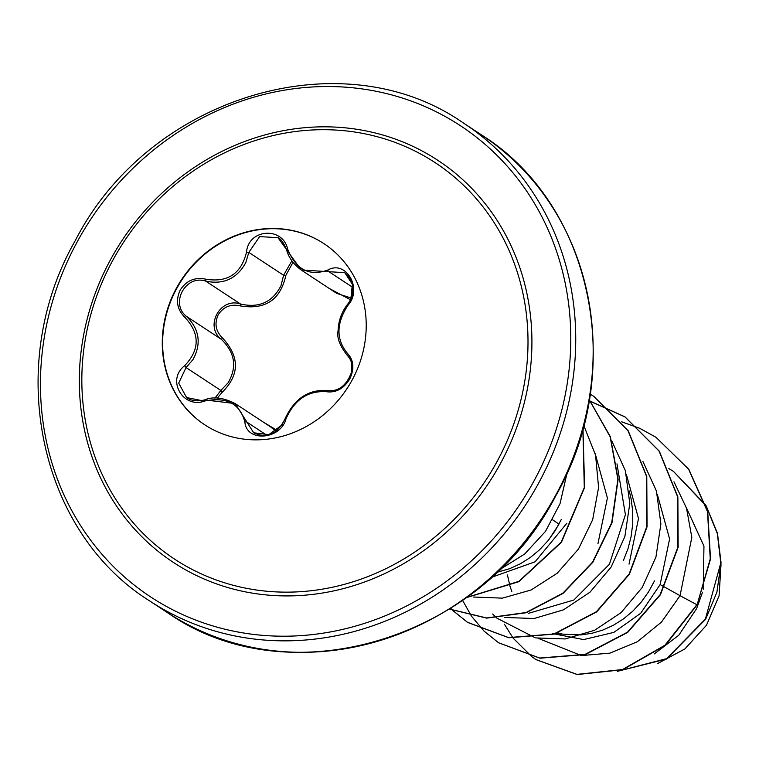 <?xml version="1.0" encoding="UTF-8"?>
<svg xmlns="http://www.w3.org/2000/svg" width="759" height="759" viewBox="0 0 759 759"><rect width="100%" height="100%" fill="white"/><g stroke="black" fill="none" stroke-linecap="round" stroke-linejoin="round"><path stroke-width="1.14" d="M204.845 424.888A108.433 99.059 123.3 0 1 176.8 288.363A108.433 99.059 123.3 0 1 324.008 243.686M352.053 380.202A108.433 99.059 123.3 0 1 204.674 424.765A108.433 99.059 123.3 0 1 176.449 288.135A108.433 99.059 123.3 0 1 323.827 243.573A108.433 99.059 123.3 0 1 352.053 380.202M347.935 305.308C336.161 323.457 336 339.482 347.47 353.39C353.798 360.183 354.548 368.741 349.719 379.073C343.628 388.741 335.895 392.963 326.541 391.739C308.154 390.449 294.634 399.49 285.991 418.845C280.612 439.878 246.324 442.459 244.872 421.976C239.967 403.665 226.618 396.663 204.826 400.98C182.91 409.224 166.107 379.804 184.646 365.715C199.826 349.766 199.987 333.723 185.12 317.594C177.075 309.691 175.424 300.555 180.158 290.175C186.316 280.536 194.94 276.883 206.012 279.217C227.738 282.709 241.248 273.676 246.523 252.14C248.421 228.801 282.709 226.258 287.642 249.056C295.906 269.616 309.274 276.627 327.727 270.071C346.123 259.493 362.963 288.904 347.935 305.308A1.935 0.56 -141.7 0 1 347.508 304.359A1.935 0.56 -141.7 0 1 347.793 304.283M293.012 262.358L285.858 275.356C280.46 299.919 265.233 310.099 240.167 305.896C230.745 303.79 223.412 306.788 218.175 314.881C214.237 323.657 215.727 331.398 222.634 338.106C239.853 356.844 239.683 374.937 222.112 392.375L220.85 390.449L228.155 382.716C237.263 367.052 234.996 352.584 221.343 339.32C204.19 326.427 220.271 296.826 240.546 304.036C259.047 308.277 272.528 302.167 280.982 285.707L283.591 275.261L291.873 260.792M350.829 299.141L352.356 284.208L344.757 272.671L301.19 270.005L277.984 237.671L259.625 236.609L248.819 252.396L245.802 262.576C237.017 278.619 223.677 284.815 205.774 281.172C185.737 274.198 169.703 303.591 186.562 316.446C199.456 329.283 201.6 343.666 192.985 359.586L186.069 367.574L178.688 383.096L186.619 397.583L201.875 400.619M349.206 378.864C353.637 369.377 353.001 361.54 347.299 355.373A1.935 1.167 133.3 0 1 347.233 355.316C351 357.906 352.432 363.514 351.531 372.147C346.569 385.515 338.685 391.663 327.879 390.572A1.935 1.138 -79.1 0 1 328.059 390.629M263.762 422.374L276.931 430.306M222.112 392.375L217.226 398.2M112.844 260.214A237.216 216.704 123.3 0 1 418.399 152.787A237.216 216.704 123.3 0 1 497.003 461.624A237.216 216.704 123.3 0 1 191.439 569.051A237.216 216.704 123.3 0 1 112.844 260.214M558.529 524.943L548.899 539.573M654.163 653.983L678.764 635.245L696.629 608.595L702.53 592.21M703.261 589.307L703.954 546.129L686.307 507.543M554.668 633.993L583.614 639.581L613.841 632.399L640.71 613.272L660.121 584.582L669.59 538.956L657.389 494.593M629.031 564.136L638.499 518.539L626.298 474.147M623.405 560.446L628.025 548.662L631.156 536.366L632.731 523.776L632.702 511.12L631.071 498.625L629.23 490.94M597.94 543.7L607.409 498.037L595.217 453.711M507.429 574.905L509.953 586.081M510.029 586.337L511.822 591.479M558.055 632.93L561.613 633.746M555.389 633.774L580.749 634.932L591.859 633.319L602.836 630.065L613.471 625.217L623.547 618.86L632.864 611.099L641.241 602.067L648.499 591.944L654.495 580.891M491.301 577.4L535.104 561.793L566.85 523.255M496.747 572.371L509.574 568.728L520.209 563.88L530.285 557.523L539.602 549.763L547.97 540.74L555.227 530.607L561.233 519.554M721.012 564.554L719.077 595.824L706.496 625.198L684.95 648.879L657.322 663.736M552.666 519.839L558.975 524.099M660.121 584.582L680.055 595.682L661.459 622.124L637.285 641.772L609.885 653.148L581.83 655.529M581.128 655.472L538.359 638.404M673.964 481.804L686.525 508.207L691.829 537.363L680.055 595.682L696.838 604.705L664.95 645.226L622.484 669.552L576.916 674.371L536.034 659.609L532.012 656.81M531.793 656.649L513.217 638.253M513.103 638.101L504.393 624.221M668.859 468.55L673.404 471.367L705.889 505.646M706.306 506.367L717.35 533.643L720.784 562.979L705.386 619.069L666.677 658.622L617.864 671.203M697.094 604.876L710.528 558.994L707.73 511.737L688.84 469.347L655.909 437.231L688.584 469.176L707.473 511.566L710.263 558.823L697.094 604.876L665.216 645.397L622.75 669.723L577.172 674.542L536.158 659.694M673.527 471.453L705.737 505.114M706.155 505.817L717.464 533.216L721.05 562.751L716.913 592.162L705.633 619.259L666.573 659.011L617.39 671.336M616.972 463.853L625.407 514.659L609.43 564.231L573.832 600.037L528.425 613.348M492.686 614.031L496.68 617.959M496.87 618.13L535.199 637.788M535.816 637.921L565.227 638.945L594.582 630.283L621.099 612.617L642.237 587.466L655.956 557.002L660.89 523.9L656.44 491.054L642.882 461.358M504.726 617.475L534.137 618.5L563.491 609.838L590.009 592.172L611.147 567.02L624.875 536.556L629.799 503.454L625.35 470.608L611.792 440.913M473.635 597.029L502.382 598.139L531.129 589.98L557.277 573.178L578.443 549.089L592.665 519.716L598.585 487.515L595.578 455.191L583.766 425.448M499.403 569.829L524.678 554.013L545.484 531.376L560.038 503.663L567.077 472.999M655.909 437.231L639.714 428.304M639.562 428.237L621.555 421.767M462.554 600.331L471.462 616.137M471.557 616.28L483.957 631.004M484.071 631.118L498.511 642.721L539.668 658.034L585.066 654.391L627.494 632.171L660.197 594.553L677.901 547.068L677.607 496.747L659.068 451.074L624.818 416.786L590.625 401.359M452.981 610.672L467.421 622.276L508.587 637.588L553.985 633.955L596.403 611.726L629.107 574.108L646.81 526.623L646.516 476.301L627.987 430.628L593.737 396.34L590.179 394.101L593.737 396.34M449.413 609.06L486.69 617.968L526.063 612.522L562.817 593.225L592.57 562.134L611.726 522.695L617.883 479.299L610.17 436.767L589.269 399.841M466.567 597.466L518.852 581.366L561.186 542.116L584.288 487.582L582.874 428.797M498.644 642.807L539.934 658.205L585.331 654.562L627.759 632.342L660.453 594.724L678.157 547.239L677.863 496.917L659.334 451.235L625.084 416.957L590.72 401.492M450.685 608.253L453.009 610.615M453.123 610.729L467.677 622.446L508.843 637.759L554.241 634.116L596.669 611.896L629.363 574.278L647.066 526.793L646.772 476.472L628.243 430.799L593.993 396.511M449.366 609.088L486.69 618.13L526.148 612.75L563.007 593.443L592.826 562.305L612.01 522.771L618.139 479.271L610.331 436.662L589.288 399.718M466.292 597.665L518.862 581.679L561.451 542.277L584.601 487.449L582.978 428.389M350.392 299.691L329.264 288.467M286.617 249.559L286.532 249.54C288.458 257.31 293.335 264.132 301.181 269.995L336.711 293.372L351.113 297.993M285.858 275.356L283.591 275.261L248.819 252.396L246.523 252.14M240.167 305.896L240.546 304.036L205.774 281.172L206.012 279.217M222.634 338.106L221.343 339.32L186.562 316.446L185.12 317.594M214.892 398.209L220.85 390.449L186.069 367.574L184.646 365.715M275.726 431.207L270.65 426.909L235.157 403.57L253.705 432.791L268.866 434.641L282.348 424.679M277.984 237.671L277.974 237.671C280.64 238.563 283.486 242.519 286.532 249.54L287.642 249.056M204.826 400.98L204.569 399.908L235.157 403.57M285.991 418.845A1.935 0.693 -161.4 0 0 284.9 419.11A1.935 0.693 -161.4 0 0 284.967 419.433M244.872 421.976A1.935 0.987 -8.3 0 1 247.168 422.308L266.618 435.097M326.541 391.739A1.935 1.138 -79.1 0 1 327.879 390.572C308.714 389.025 294.388 398.541 284.9 419.11C277.206 434.309 266.807 438.873 253.705 432.791L253.705 432.791M347.47 353.39A1.935 1.167 133.3 0 0 347.233 355.316C339.747 345.696 336.692 337.575 338.078 330.952C338.4 321.019 341.541 312.158 347.508 304.359C352.584 298.372 357.584 283.543 344.662 272.604L344.652 272.595M352.736 287.357L329.207 271.893A1.935 0.882 -116 0 1 327.727 270.071M500.466 463.531A240.641 219.825 123.3 0 1 190.509 572.504A240.641 219.825 123.3 0 1 110.776 259.217A240.641 219.825 123.3 0 1 420.733 150.244A240.641 219.825 123.3 0 1 500.466 463.531M77.304 241.675A281.969 257.576 123.3 0 1 440.505 113.983A281.969 257.576 123.3 0 1 533.928 481.073A281.969 257.576 123.3 0 1 170.737 608.765A281.969 257.576 123.3 0 1 77.304 241.675M481.415 134.874L463.986 123.413A285.839 261.115 123.3 0 1 538.378 483.587A285.839 261.115 123.3 0 1 149.884 601.062L167.303 612.522A285.839 261.115 -56.7 0 0 555.806 495.048A285.839 261.115 -56.7 0 0 481.415 134.874C592.741 204.237 627.285 370.781 556.072 495.257C482.288 639.676 288.676 698.043 167.303 612.522M463.986 123.413C342.603 37.893 149.02 96.26 75.226 240.688C4.023 365.145 38.538 531.689 149.884 601.062M552.505 633.556L554.734 633.727M235.081 403.522C223.193 397.545 213.032 396.34 204.569 399.908C197.198 401.644 191.211 400.866 186.619 397.583L186.619 397.583"/></g></svg>

